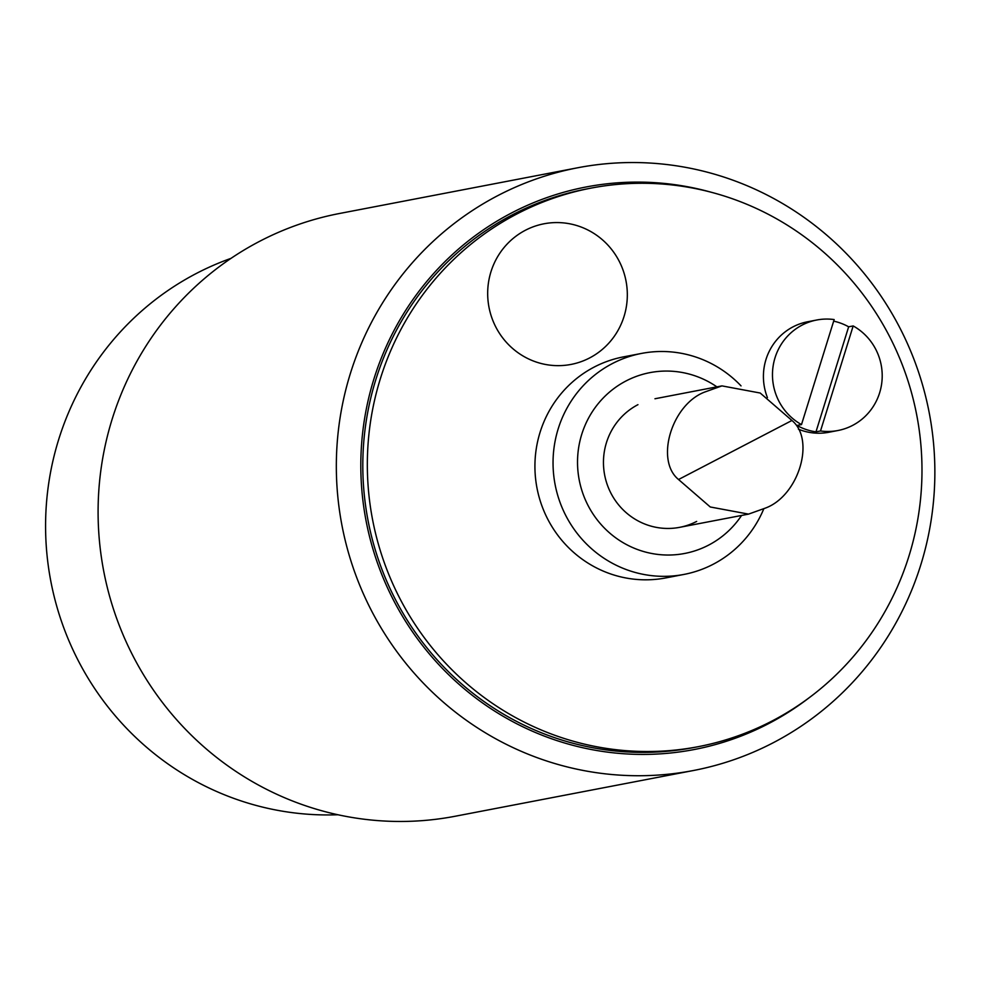 <?xml version="1.0" encoding="UTF-8"?>
<svg xmlns="http://www.w3.org/2000/svg" width="984" height="984" viewBox="0 0 984 984"><rect width="100%" height="100%" fill="white"/><g stroke="black" fill="none" stroke-linecap="round" stroke-linejoin="round"><path stroke-width="1.48" d="M815.982 431.841L848.651 326.811L853.177 325.938L820.508 430.967L815.982 431.841A56.26 54.809 -100.9 0 1 796.966 425.457L801.493 424.596L834.161 319.566A56.26 54.809 -100.9 0 0 816.732 320.009L807.679 321.756A56.26 54.809 -100.9 0 0 767.434 397.622M833.669 321.141A56.26 54.809 -100.9 0 1 848.651 326.811M801.493 424.596A56.26 54.809 -100.9 0 1 773.067 366.442A56.26 54.809 -100.9 0 1 816.732 320.009M853.177 325.938A56.26 54.809 -100.9 0 1 879.635 392.8A56.26 54.809 -100.9 0 1 837.95 430.512L828.885 432.259A56.26 54.809 -100.9 0 1 798.405 429.196M837.95 430.512A56.26 54.809 -100.9 0 1 820.508 430.967M495.493 326.393A71.611 69.766 -100.9 0 1 560.696 222.679A71.611 69.766 -100.9 0 1 616.316 333.256A71.611 69.766 -100.9 0 1 495.493 326.393M772.182 720.94A284.376 277.058 -100.9 0 1 698.271 746.671A284.376 277.058 -100.9 0 1 372.567 519.626A284.376 277.058 -100.9 0 1 591.04 188.116A284.376 277.058 -100.9 0 1 906.461 376.257A284.376 277.058 -100.9 0 1 772.182 720.94M763.805 508.777A112.52 109.63 -100.9 0 1 713.228 564.238A112.52 109.63 -100.9 0 1 683.991 574.422L665.873 577.903A112.52 109.63 -100.9 0 1 536.993 488.064A112.52 109.63 -100.9 0 1 623.438 356.884L641.556 353.416A112.52 109.63 -100.9 0 1 741.038 385.888M698.271 746.671L693.745 747.545A284.376 277.058 -100.9 0 1 368.041 520.499A284.376 277.058 -100.9 0 1 586.513 188.989L591.04 188.116M696.66 521.422A65.473 63.788 -100.9 0 1 610.609 492.566A65.473 63.788 -100.9 0 1 637.952 404.67M741.579 515.456A92.065 89.692 -100.9 0 1 708.591 545.136A92.065 89.692 -100.9 0 1 595.677 517.793A92.065 89.692 -100.9 0 1 601.888 399.406A92.065 89.692 -100.9 0 1 716.893 386.86M683.991 574.422A112.52 109.63 -100.9 0 1 555.111 484.583A112.52 109.63 -100.9 0 1 641.556 353.416M497.99 195.521A306.885 298.988 79.1 0 0 353.084 567.473A306.885 298.988 79.1 0 0 693.462 770.509A306.885 298.988 79.1 0 0 773.215 742.748A306.885 298.988 79.1 0 0 918.109 370.784A306.885 298.988 79.1 0 0 577.743 167.76A306.885 298.988 79.1 0 0 497.99 195.521M808.934 697.914A286.418 279.05 -100.9 0 1 403.981 618.739A286.418 279.05 -100.9 0 1 511.692 212.888A286.418 279.05 -100.9 0 1 711.887 192.433M693.462 770.509L455.223 816.24A306.885 298.988 -100.9 0 1 114.845 613.216A306.885 298.988 -100.9 0 1 259.751 241.252A306.885 298.988 -100.9 0 1 339.505 213.491L577.743 167.76M337.869 814.752A286.418 279.05 -100.9 0 1 50.848 581.384A286.418 279.05 -100.9 0 1 231.055 258.337M764.605 508.371C798.393 496.785 815.81 439.983 791.936 420.488L760.214 393.034L721.949 385.888L705.885 391.632C672.084 403.219 654.668 460.032 678.542 479.516L710.264 506.981L748.541 514.115L764.605 508.371M678.542 479.516L791.936 420.488M679.649 527.338L748.541 514.115M654.963 398.754L721.949 385.888"/></g></svg>

